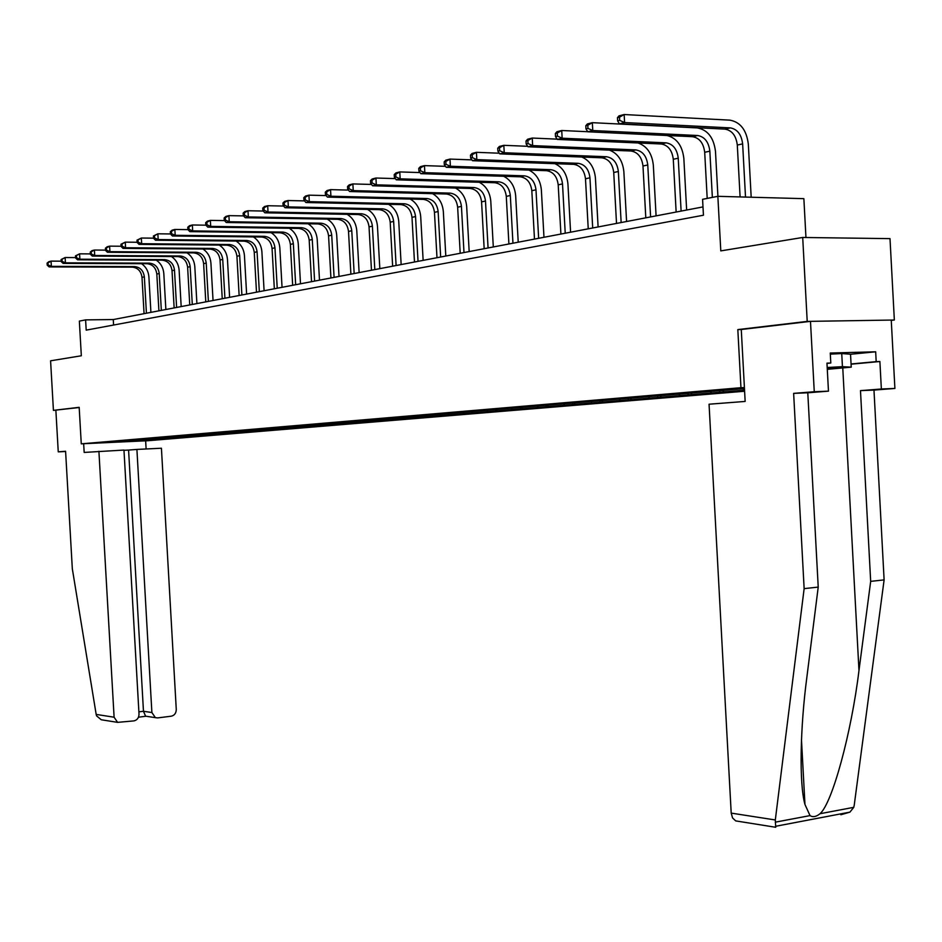 <?xml version="1.0" encoding="UTF-8"?>
<svg xmlns="http://www.w3.org/2000/svg" width="942" height="942" viewBox="0 0 942 942"><rect width="100%" height="100%" fill="white"/><g stroke="black" fill="none" stroke-linecap="round" stroke-linejoin="round"><path stroke-width="1.41" d="M805.952 237.502L803.867 198.656L717.851 196.325L702.579 199.315L703.438 215.223L86.193 330.136L85.604 319.88L79.352 321.104L81.33 355.77L50.585 360.81L53.423 410.371L79.187 407.521M891.273 320.362L894.347 320.021L890.002 238.632L802.702 237.466L807.212 321.399L737.822 329.594L740.954 387.704L744.404 387.574M740.954 387.704L81.271 443.835L148.13 440.703L744.604 391.248M894.347 320.021L807.212 321.399M744.463 388.61L113.005 441.645L104.197 442.646L131.715 441.362L131.221 440.361M131.715 441.362L744.545 390.188M324.095 423.782L316.371 424.442L323.848 424.112M744.168 390.212L742.955 388.728M723.939 391.896L722.738 390.435M711.528 392.932L710.021 391.13M692.017 394.568L690.827 393.132M680.053 395.558L678.57 393.791M661.249 397.135L660.059 395.734M649.697 398.101L648.226 396.358M631.552 399.62L630.375 398.231M620.401 400.55L618.941 398.843M602.868 402.01L601.714 400.656M592.106 402.905L590.705 401.28M575.173 404.318L574.019 402.988M564.764 405.19L563.41 403.635M548.385 406.555L547.243 405.248M538.318 407.403L537.011 405.908M522.48 408.722L521.35 407.439M512.742 409.535L511.471 408.11M497.411 410.818L496.281 409.558M487.98 411.607L486.755 410.229M473.131 412.843L472.013 411.607M463.994 413.609L462.816 412.29M449.617 414.81L448.51 413.585M440.762 415.552L439.62 414.28M426.82 416.717L425.725 415.504M418.236 417.436L417.118 416.211M404.707 418.554L403.623 417.377M396.382 419.261L395.299 418.071M383.264 420.356L382.181 419.178M375.175 421.027L374.104 419.861M362.446 422.087L361.375 420.944M354.592 422.746L353.533 421.604M342.229 423.782L341.169 422.64M334.61 424.418L333.55 423.288M322.588 425.419L321.54 424.3M315.181 426.031L314.145 424.924M303.501 427.009L302.464 425.914M296.306 427.609L295.27 426.514M284.943 428.563L283.919 427.48M277.949 429.152L276.924 428.068M266.892 430.07L265.88 428.999M260.086 430.635L259.074 429.576M249.336 431.53L248.276 430.435M242.706 432.084L241.694 431.036M232.238 432.967L231.014 431.695M225.786 433.497L224.785 432.472M215.6 434.356L214.411 433.132M209.312 434.874L208.323 433.862M199.386 435.71L198.232 434.521M193.263 436.217L192.274 435.216M183.584 437.029L182.465 435.875M177.614 437.524L176.649 436.535M168.194 438.313L167.087 437.194M162.365 438.795L161.4 437.818M153.181 439.573L152.109 438.477M147.505 440.044L146.54 439.078M717.851 196.325L720.795 250.89L802.702 237.466M81.271 443.835L79.175 407.321L53.423 410.371M702.991 206.91L113.276 319.55L85.604 319.88M113.593 325.037L113.276 319.55M341.852 424.088L341.805 423.323M361.893 422.416L361.846 421.439M382.546 420.697L382.476 419.496M403.812 418.931L403.729 417.483M425.725 417.106L425.631 415.516M448.31 415.222L448.227 413.609M471.612 413.279L471.518 411.642M495.657 411.277L495.563 409.617M520.479 409.205L520.384 407.521M546.125 407.074L546.03 405.354M572.63 404.86L572.536 403.117M600.042 402.575L599.936 400.809M628.396 400.22L628.302 398.407M657.763 397.771L657.657 395.934M688.178 395.24L688.072 393.309M719.7 392.614L719.594 390.589M737.822 329.594L741.272 329.523L745.157 401.433L709.055 404.212L731.204 813.111L775.313 819.964L775.713 827.276L735.69 820.894L732.57 817.962L731.204 813.111M141.524 263.678C145.951 266.774 148.412 271.155 148.895 276.83L150.908 312.355M144.067 313.662L141.995 277.348C141.1 271.166 137.873 267.764 132.304 267.139L49.137 266.927L51.363 266.362L48.113 264.961L47.983 262.853L47.1 263.089L47.218 265.185L48.113 264.961M146.422 313.215L144.35 276.83C143.455 270.637 140.217 267.222 134.635 266.586L51.363 266.362L51.056 261.122L61.206 261.17M47.1 263.089L48.843 261.699L51.056 261.122L47.983 262.853M47.218 265.185L49.137 266.927M830.314 354.157L841.736 353.544L850.532 354.216L851.227 367.156L827.3 369.335M827.194 367.498L842.431 366.673L851.227 367.156M841.736 353.544L842.431 366.673M827.276 368.923L838.168 367.615L827.217 367.816M98.91 451.3L114.1 717.203L117.585 722.361L133.894 720.901C137.191 720.112 138.898 717.851 139.016 714.118L123.967 450.064L84.168 452.431L83.661 443.717M104.232 720.23L101.253 719.759L96.579 715.873L96.178 714.425L72.322 568.768L65.587 451.265L58.251 451.854L65.599 451.489M58.251 451.854L55.872 410.276M157.644 717.91L171.267 716.191C174.494 715.414 176.154 713.176 176.272 709.479L161.423 448.227L136.908 449.428L151.886 712.517L155.383 717.651L157.644 717.91M138.486 717.18L145.645 716.285L143.467 711.281L128.583 450.064L123.979 450.288M128.583 450.064L136.908 449.428M145.645 440.821L146.116 448.981M850.544 354.263L875.671 351.802L830.255 353.038L830.797 363.023L826.958 363.141L828.465 391.154L807.789 392.79L818.221 587.09L806.788 677.851C800.205 727.707 799.04 783.803 804.963 804.468L810.026 815.607C812.864 817.432 816.208 816.808 820.035 813.711C832.269 803.173 851.344 733.288 858.974 670.516L870.679 581.367L860.482 390.636L881.359 388.999L879.887 361.516L851.073 364.189M818.221 587.09L804.138 588.632L793.635 393.367L814.265 391.731L810.485 321.352L741.272 329.5M775.313 819.964L804.138 588.632M828.465 391.154L814.265 391.731M807.789 392.79L793.635 393.367M875.671 351.802L876.19 361.634L879.887 361.516M840.865 814.759L849.919 812.134L853.758 807.341L854.241 805.104L884.114 579.895L873.976 390.082L894.9 388.457L881.359 388.999M894.9 388.457L891.25 320.068L810.485 321.352M873.976 390.082L860.482 390.636M884.114 579.895L870.679 581.367M738.269 821.306L735.69 820.894M830.797 363.023L826.982 363.388M851.062 363.965L876.19 361.634M156.301 260.157C160.811 263.289 163.319 267.74 163.814 273.521L165.863 309.506M158.915 310.825L156.819 274.051C155.913 267.799 152.663 264.349 147.046 263.701L63.149 263.407L65.434 262.83L62.137 261.405L62.019 259.285L61.112 259.509L61.23 261.64L62.137 261.405M161.329 310.365L159.233 273.521C158.327 267.245 155.065 263.795 149.437 263.148L65.434 262.83L65.128 257.531L75.584 257.578M61.112 259.509L65.128 257.531L62.019 259.285M61.23 261.64L63.149 263.407M171.456 256.53C176.048 259.709 178.603 264.243 179.121 270.13L181.182 306.574M174.14 307.916L172.021 270.672C171.114 264.337 167.829 260.84 162.165 260.18L77.538 259.804L79.882 259.215L76.537 257.767L76.42 255.612L75.49 255.847L75.607 258.002L76.537 257.767M176.613 307.445L174.494 270.13C173.587 263.772 170.29 260.275 164.615 259.615L79.882 259.215L79.575 253.834L90.35 253.904M75.49 255.847L79.575 253.834L76.42 255.612M75.607 258.002L77.538 259.804M186.999 252.821C191.685 256.036 194.299 260.64 194.817 266.657L196.902 303.571M189.754 304.937L187.623 267.21C186.693 260.793 183.384 257.248 177.673 256.565L92.304 256.094L94.706 255.494L91.327 254.022L91.209 251.844L90.244 252.091L90.373 254.269L91.327 254.022M192.298 304.454L190.154 266.645C189.236 260.216 185.915 256.66 180.193 255.989L94.706 255.494L94.4 250.042L105.516 250.125M90.244 252.091L91.998 250.654L94.4 250.042L91.209 251.844M90.373 254.269L92.304 256.094M202.942 249.006C207.735 252.256 210.396 256.954 210.926 263.089L213.045 300.486M205.78 301.876L203.625 263.654C202.695 257.154 199.351 253.551 193.593 252.868L107.47 252.291L109.931 251.667L106.517 250.183L106.387 247.97L105.398 248.229L105.528 250.431L106.517 250.183M208.394 301.381L206.227 263.077C205.297 256.554 201.941 252.951 196.183 252.268L109.931 251.667L109.625 246.145L121.082 246.239M105.398 248.229L107.153 246.78L109.625 246.145L106.387 247.97M105.528 250.431L107.47 252.291M219.309 245.085C224.196 248.37 226.916 253.151 227.469 259.427L229.601 297.331M222.241 298.732L220.051 260.004C219.109 253.41 215.742 249.76 209.925 249.065L123.049 248.382L125.58 247.746L122.119 246.239L121.989 244.002L120.976 244.249L121.106 246.498L122.119 246.239M224.914 298.225L222.724 259.403C221.782 252.809 218.403 249.147 212.586 248.441L125.58 247.746L125.262 242.141L137.096 242.259M120.976 244.249L125.262 242.141L121.989 244.002M121.106 246.498L123.049 248.382M236.112 241.058C241.105 244.378 243.884 249.253 244.449 255.671L246.616 294.081M239.138 295.505L236.925 256.259C235.971 249.571 232.568 245.874 226.716 245.155L139.051 244.367L141.665 243.707L138.144 242.176L138.015 239.916L136.979 240.175L137.108 242.447L138.144 242.176M241.882 294.976L239.668 255.647C238.715 248.947 235.312 245.238 229.448 244.52L141.665 243.707L141.335 238.032L153.546 238.161M136.979 240.175L141.335 238.032L138.015 239.916M137.108 242.447L139.051 244.367M253.374 236.913C258.473 240.281 261.311 245.25 261.9 251.808L264.09 290.737M256.495 292.185L254.258 252.397C253.292 245.626 249.865 241.882 243.954 241.14L155.512 240.234L158.185 239.562L154.629 238.008L154.5 235.712L153.428 235.983L153.558 238.279L154.629 238.008M259.321 291.655L257.072 251.773C256.118 244.991 252.68 241.223 246.757 240.481L158.185 239.562L157.867 233.804L170.478 233.957M153.428 235.983L157.867 233.804L154.5 235.712M153.558 238.279L155.512 240.234M271.108 232.662C276.324 236.065 279.221 241.117 279.821 247.84L282.047 287.31M274.334 288.782L272.061 248.441C271.096 241.576 267.634 237.773 261.676 237.019L172.433 235.995L175.188 235.3L171.585 233.722L171.444 231.391L170.349 231.673L170.478 234.005L171.585 233.722M277.231 288.228L274.958 247.805C273.992 240.916 270.531 237.101 264.561 236.336L175.188 235.3L174.859 229.459L187.929 229.636M170.349 231.673L172.103 230.166L174.859 229.459L171.444 231.391M170.478 234.005L172.433 235.995M289.324 228.282C294.669 231.72 297.637 236.878 298.261 243.766L300.498 283.789M292.668 285.285L290.371 244.378C289.394 237.419 285.897 233.545 279.892 232.768L189.848 231.626L192.686 230.908L189.024 229.306L188.895 226.94L187.752 227.234L187.894 229.601L189.024 229.306M295.658 284.708L293.351 243.719C292.373 236.736 288.876 232.862 282.859 232.085L192.686 230.908L192.356 224.985L205.933 225.185M187.752 227.234L189.519 225.715L192.356 224.985L188.895 226.94M187.894 229.601L189.848 231.626M308.069 223.772C313.533 227.246 316.583 232.509 317.218 239.562L319.491 280.163M311.531 281.682L309.2 240.186C308.211 233.133 304.69 229.2 298.626 228.411L207.77 227.128L210.69 226.386L206.981 224.773L206.84 222.359L205.674 222.665L205.815 225.067L206.981 224.773M314.593 281.093L312.273 239.515C311.284 232.427 307.751 228.494 301.675 227.693L210.69 226.386L210.36 220.381L224.467 220.605M205.674 222.665L207.44 221.123L210.36 220.381L206.84 222.359M205.815 225.067L207.77 227.128M327.333 219.121C332.938 222.63 336.058 228.011 336.718 235.253L339.014 276.43M330.925 277.972L328.57 235.889C327.58 228.718 324.024 224.738 317.901 223.925L226.233 222.489L229.236 221.735L225.468 220.087L225.338 217.649L224.137 217.955L224.267 220.393L225.468 220.087M334.092 277.372L331.725 235.182C330.736 227.999 327.168 224.008 321.045 223.195L229.236 221.735L228.894 215.636L243.566 215.895M224.137 217.955L225.892 216.413L228.894 215.636L225.338 217.649M224.267 220.393L226.233 222.489M347.162 214.34C352.909 217.885 356.111 223.372 356.794 230.802L359.126 272.591M350.895 274.157L348.516 231.461C347.504 224.184 343.912 220.134 337.754 219.298L245.238 217.72L248.347 216.943L244.52 215.271L244.378 212.798L243.142 213.116L243.283 215.588L244.52 215.271M354.157 273.533L351.766 230.731C350.754 223.442 347.162 219.38 340.98 218.544L248.347 216.943L247.993 210.749L263.254 211.043M243.142 213.116L244.896 211.55L247.993 210.749L244.378 212.798M243.283 215.588L245.238 217.72M367.568 209.407C373.468 212.974 376.765 218.591 377.459 226.221L379.826 268.635M371.466 270.224L369.04 226.892C368.028 219.51 364.401 215.4 358.184 214.54L264.843 212.81L268.034 212.009L264.16 210.302L264.019 207.793L262.736 208.111L262.877 210.631L264.16 210.302M374.81 269.589L372.396 226.151C371.372 218.756 367.745 214.623 361.516 213.763L268.034 212.009L267.681 205.721L283.554 206.051M262.736 208.111L264.49 206.534L267.681 205.721L264.019 207.793M262.877 210.631L264.843 212.81M388.575 204.32C394.639 207.923 398.03 213.657 398.76 221.511L401.151 264.561M392.637 266.186L390.2 222.194C389.164 214.705 385.513 210.513 379.237 209.642L285.049 207.735L288.346 206.91L284.402 205.179L284.26 202.636L282.941 202.966L283.083 205.521L284.402 205.179M396.099 265.526L393.638 221.429C392.614 213.916 388.952 209.725 382.676 208.841L288.346 206.91L287.981 200.528L304.49 200.893M282.941 202.966L284.684 201.364L287.981 200.528L284.26 202.636M283.083 205.521L285.049 207.735M410.217 199.068C416.458 202.695 419.955 208.559 420.709 216.66L423.135 260.357M414.468 262.017L411.995 217.355C410.947 209.748 407.274 205.486 400.939 204.591L305.891 202.506L309.294 201.659L305.29 199.904L305.149 197.302L303.783 197.655L303.936 200.246L305.29 199.904M418.036 261.334L415.552 216.566C414.504 208.936 410.818 204.673 404.483 203.766L309.294 201.659L308.929 195.171L326.109 195.583M303.783 197.655L305.526 196.042L308.929 195.171L305.149 197.302M303.936 200.246L305.891 202.506M432.531 193.652C438.948 197.302 442.552 203.295 443.341 211.644L445.802 256.036M436.982 257.719L434.462 212.35C433.414 204.626 429.705 200.305 423.311 199.374L327.404 197.114L330.913 196.23L326.85 194.452L326.709 191.815L325.308 192.168L325.449 194.806L326.85 194.452M440.656 257.013L438.136 211.538C437.076 203.79 433.355 199.457 426.962 198.526L330.913 196.23L330.548 189.636L348.434 190.096M325.308 192.168L327.039 190.531L330.548 189.636L326.709 191.815M325.449 194.806L327.404 197.114M455.516 188.059C462.133 191.709 465.854 197.855 466.679 206.475L469.175 251.561M460.202 253.28L457.647 207.205C456.587 199.351 452.843 194.959 446.402 194.005L349.612 191.532L353.25 190.625L349.117 188.812L348.976 186.139L347.527 186.504L347.669 189.177L349.117 188.812M463.994 252.55L461.439 206.369C460.367 198.491 456.611 194.076 450.17 193.122L353.25 190.625L352.873 183.925L371.489 184.444M347.527 186.504L349.247 184.856L352.873 183.925L348.976 186.139M347.669 189.177L349.612 191.532M479.219 182.265C486.06 185.927 489.911 192.227 490.782 201.141L493.302 246.957M484.164 248.7L481.574 201.882C480.502 193.911 476.723 189.436 470.235 188.459L372.573 185.774L376.317 184.844L372.125 182.995L371.972 180.275L370.477 180.652L370.63 183.372L372.125 182.995M488.074 247.958L485.483 201.023C484.412 193.016 480.62 188.53 474.12 187.552L376.317 184.844L375.94 178.026L395.334 178.603M370.477 180.652L372.196 178.98L375.94 178.026L371.972 180.275M370.63 183.372L372.573 185.774M503.676 176.284C510.752 179.934 514.756 186.386 515.663 195.63L518.218 242.2M508.904 243.978L506.29 196.395C505.206 188.282 501.391 183.725 494.833 182.724L396.299 179.828L400.173 178.85L395.911 176.978L395.758 174.211L394.215 174.6L394.368 177.367L395.911 176.978M512.954 243.201L510.317 195.5C509.233 187.364 505.418 182.795 498.86 181.794L400.173 178.85L399.785 171.927L419.991 172.574M394.215 174.6L395.911 172.916L399.785 171.927L395.758 174.211M394.368 177.367L396.299 179.828M528.909 170.09C536.257 173.717 540.402 180.334 541.367 189.943L543.97 237.278M534.479 239.091L531.818 190.72C530.723 182.477 526.872 177.838 520.267 176.802L420.838 173.669L424.842 172.669L420.521 170.761L420.356 167.935L418.754 168.347L418.919 171.161L420.521 170.761M538.647 238.291L535.986 189.801C534.891 181.535 531.029 176.872 524.423 175.836L424.842 172.669L424.453 165.615L445.519 166.334M418.754 168.347L420.45 166.64L424.453 165.615L420.356 167.935M418.919 171.161L420.838 173.669M554.944 163.672C562.586 167.252 566.919 174.046 567.944 184.067L570.581 232.191M560.902 234.04L558.206 184.856C557.099 176.472 553.213 171.75 546.548 170.69L446.237 167.299L450.382 166.251L445.978 164.32L445.825 161.447L444.165 161.871L444.318 164.732L445.978 164.32M565.224 233.216L562.515 183.902C561.408 175.495 557.511 170.761 550.846 169.69L450.382 166.251L449.982 159.092L471.942 159.881M444.165 161.871L445.837 160.152L449.982 159.092L445.825 161.447M444.318 164.732L446.237 167.299M581.803 157.031C589.798 160.517 594.331 167.499 595.426 177.979L598.099 226.94M588.232 228.824L585.488 178.792C584.37 170.266 580.46 165.451 573.737 164.355L472.531 160.705L476.829 159.622L472.354 157.644L472.189 154.724L470.47 155.159L470.635 158.079L472.354 157.644M592.695 227.976L589.951 177.803C588.832 169.254 584.911 164.426 578.188 163.319L476.829 159.622L476.428 152.321L499.319 153.216M470.47 155.159L472.13 153.428L476.428 152.321L472.189 154.724M470.635 158.079L472.531 160.705M609.498 150.131C617.905 153.475 622.686 160.658 623.863 171.68L626.583 221.5M616.515 223.419L613.737 172.516C612.606 163.837 608.65 158.939 601.879 157.809L499.778 153.864L504.241 152.745L499.684 150.732L499.519 147.764L497.741 148.212L497.906 151.179L499.684 150.732M621.143 222.536L618.352 171.491C617.222 162.789 613.266 157.867 606.483 156.737L504.241 152.745L503.829 145.315L527.72 146.304M497.741 148.212L499.378 146.457L503.829 145.315L499.519 147.764M497.906 151.179L499.778 153.864M638.005 142.96C646.907 146.045 652.017 153.452 653.324 165.156L656.079 215.859M645.8 217.826L642.986 166.016C641.843 157.184 637.852 152.18 631.022 151.014L528.038 146.775L532.654 145.61L528.026 143.561L527.861 140.535L526.013 141.006L526.178 144.032L528.026 143.561M650.592 216.907L647.766 164.956C646.624 156.089 642.632 151.073 635.791 149.908L532.654 145.61L532.242 138.05L557.169 139.145M526.013 141.006L527.614 139.228L532.242 138.05L527.861 140.535M526.178 144.032L528.038 146.775M666.971 135.495C676.686 137.991 682.314 145.621 683.845 158.409L686.647 210.031M676.144 212.032L673.283 159.28C672.129 150.284 668.113 145.186 661.225 143.985L557.346 139.416L562.15 138.215L557.428 136.119L557.264 133.046L555.344 133.529L555.509 136.614L557.428 136.119M681.113 211.079L678.24 158.185C677.086 149.154 673.059 144.044 666.171 142.843L562.15 138.215L561.726 130.502L587.749 131.727M555.344 133.529L556.922 131.727L561.726 130.502L557.264 133.046M555.509 136.614L557.346 139.416M585.794 125.769L585.971 128.901L587.961 128.406L587.796 125.262L585.794 125.769L587.361 123.944L592.341 122.672L697.268 127.912C707.666 129.808 713.742 137.638 715.484 151.403L717.922 196.325M707.195 198.409L704.698 152.298C703.533 143.137 699.482 137.932 692.547 136.696L587.784 131.786L592.765 130.538L587.961 128.406M712.352 197.396L709.844 151.156C708.678 141.971 704.616 136.755 697.669 135.507L592.765 130.538L592.341 122.672L587.796 125.262M585.971 128.901L587.784 131.786M617.446 117.703L617.622 120.894L619.695 120.376L619.518 117.173L617.446 117.703L618.965 115.866L624.157 114.535L729.944 120.152C740.436 122.119 746.559 130.114 748.325 144.126L751.186 197.231M740.094 196.925L737.303 145.056C736.114 135.719 732.028 130.408 725.046 129.125L619.4 123.849L624.593 122.554L619.695 120.376M745.511 197.078L742.637 143.879C741.448 134.506 737.362 129.184 730.368 127.888L624.593 122.554L624.157 114.535L619.518 117.173M617.622 120.894L619.4 123.849M141.995 277.348L144.35 276.83M132.304 267.139L134.635 266.586M96.178 714.425L114.1 717.203M138.886 711.846L143.467 711.281L151.886 712.517M775.242 822.178L810.026 815.607M820.035 813.711L853.758 807.341M842.772 367.922L858.974 670.516M156.819 274.051L159.233 273.521M147.046 263.701L149.437 263.148M172.021 270.672L174.494 270.13M162.165 260.18L164.615 259.615M187.623 267.21L190.154 266.645M177.673 256.565L180.193 255.989M203.625 263.654L206.227 263.077M193.593 252.868L196.183 252.268M220.051 260.004L222.724 259.403M209.925 249.065L212.586 248.441M236.925 256.259L239.668 255.647M226.716 245.155L229.448 244.52M254.258 252.397L257.072 251.773M243.954 241.14L246.757 240.481M272.061 248.441L274.958 247.805M261.676 237.019L264.561 236.336M290.371 244.378L293.351 243.719M279.892 232.768L282.859 232.085M309.2 240.186L312.273 239.515M298.626 228.411L301.675 227.693M328.57 235.889L331.725 235.182M317.901 223.925L321.045 223.195M348.516 231.461L351.766 230.731M337.754 219.298L340.98 218.544M369.04 226.892L372.396 226.151M358.184 214.54L361.516 213.763M390.2 222.194L393.638 221.429M379.237 209.642L382.676 208.841M411.995 217.355L415.552 216.566M400.939 204.591L404.483 203.766M434.462 212.35L438.136 211.538M423.311 199.374L426.962 198.526M457.647 207.205L461.439 206.369M446.402 194.005L450.17 193.122M481.574 201.882L485.483 201.023M470.235 188.459L474.12 187.552M506.29 196.395L510.317 195.5M494.833 182.724L498.86 181.794M531.818 190.72L535.986 189.801M520.267 176.802L524.423 175.836M558.206 184.856L562.515 183.902M546.548 170.69L550.846 169.69M585.488 178.792L589.951 177.803M573.737 164.355L578.188 163.319M613.737 172.516L618.352 171.491M601.879 157.809L606.483 156.737M642.986 166.016L647.766 164.956M631.022 151.014L635.791 149.908M673.283 159.28L678.24 158.185M661.225 143.985L666.171 142.843M704.698 152.298L709.844 151.156M692.547 136.696L697.669 135.507M737.303 145.056L742.637 143.879M725.046 129.125L730.368 127.888M155.383 717.651L145.304 716.132M101.253 719.759L117.585 722.361M801.477 739.717L804.963 804.468M849.919 812.134L775.572 826.299"/></g></svg>
